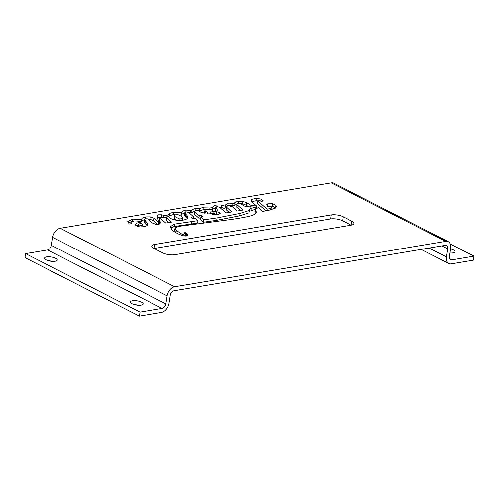 <?xml version="1.0" encoding="UTF-8"?>
<svg xmlns="http://www.w3.org/2000/svg" width="499" height="499" viewBox="0 0 499 499"><rect width="100%" height="100%" fill="white"/><g stroke="black" fill="none" stroke-linecap="round" stroke-linejoin="round"><path stroke-width="0.75" d="M175.099 216.628L179.235 218.855L181.131 218.849L182.515 217.982L181.942 216.685L177.8 214.508L176.147 214.526L174.675 215.456L175.099 216.628L174.719 219.036L176.072 220.271M174.675 215.456L174.294 217.863L174.719 219.036M139.059 225.897L142.003 225.249L142.29 224.65L141.298 223.022L138.959 224.039L138.048 225.18L139.059 225.897L138.928 226.746M138.055 225.124L137.843 226.477L138.055 225.124M237.1 204.827L242.944 210.06L237.106 211.04L232.359 206.779L228.554 205.694C227.145 205.931 226.54 206.48 226.739 207.353L231.686 211.95L225.847 212.93L219.572 207.247L217.339 206.686L215.749 207.509L217.421 210.017L217.059 210.59C216.335 211.233 214.77 211.495 212.362 211.376L212.699 210.198L210.472 209.324L206.96 209.362L204.927 210.247L205.432 211.314L207.484 211.988L216.772 211.738L219.392 212.443L220.202 213.304L218.718 214.227L212.973 214.564L210.709 213.634L213.971 213.928L214.133 213.379L201.683 212.699L198.502 210.728L196.263 210.216L194.753 211.008L195.209 212.156L199.251 215.768L201.371 215.412L202.981 216.809L200.866 217.165L203.848 219.816L217.084 217.895L240 213.404L249.194 210.466L250.236 208.788L255.363 207.041L246.412 206.692L243.849 205.869L240.736 203.704L238.497 203.193L236.875 204.01L236.719 207.235L240.362 210.497M236.875 204.01L236.719 207.235M255.363 207.041L254.983 209.449L249.856 211.196L248.82 212.873L249.357 209.717L248.982 212.125M203.848 219.816L203.467 222.223L216.703 220.302L239.626 215.811L248.82 212.873M200.866 217.165L200.486 219.572L203.467 222.223M201.371 215.412L201.103 217.121M199.251 215.768L198.876 218.169L200.754 217.857M195.209 212.156L194.835 214.564L198.876 218.169M195.028 211.882L194.835 214.564M194.753 211.008L194.654 214.289M214.133 213.379L213.853 214.689M214.458 214.115L217.982 214.433M207.484 211.988L207.285 213.266M204.927 210.247L204.478 213.148M212.811 211.395L212.699 210.198M216.098 208.526L215.724 210.934L216.036 211.114M215.955 208.27L215.724 210.934M215.749 207.509L215.574 210.678M226.864 207.646L226.49 210.054L229.097 212.381M226.365 209.761L226.714 206.873L226.49 210.054M255.407 209.249L256.474 212.53L255.975 213.441L253.13 215.169C249.687 216.373 242.289 217.82 230.937 219.516L178.517 226.415L175.062 227.981L176.328 230.432L182.204 234.355L184.717 235.029L185.173 234.38L183.763 232.896L185.329 232.628L187.443 234.574L187.456 235.403L186.246 235.971C184.855 236.202 182.746 235.74 179.927 234.58C176.29 233.102 173.571 231.417 171.775 229.528L170.371 226.64L174.631 224.095L197.96 220.652L195.109 218.125L192.826 218.512L191.211 217.115L193.493 216.728L188.672 212.424L186.358 211.875L184.848 212.674L185.759 214.302L186.95 215.219L187.911 217.327L187.549 218.169C186.894 219.092 185.21 219.785 182.497 220.24L176.496 220.333L171.581 218.942L168.643 216.722L166.716 216.884L166.691 217.776L171.569 222.124L165.737 223.047L159.3 217.346L160.46 222.991L159.3 224.151L155.769 224.301L152.451 222.978L147.766 218.861L145.303 218.749L144.436 219.516L147.685 223.932C147.816 225.298 146.5 226.215 143.737 226.683C140.743 227.182 138.304 226.914 136.42 225.872L135.485 224.594L135.84 223.908C136.47 223.159 137.992 222.635 140.406 222.336L137.294 221.032L134 220.957L131.374 221.974L131.006 222.56L131.624 223.652L129.253 224.045L127.775 221.512L132.534 219.117L141.716 219.498C141.485 218.256 142.826 217.396 145.739 216.903L150.367 216.859L154.06 218.169L158.801 222.492L157.098 216.048L158.227 214.813L161.863 214.776L164.015 215.499L168.144 215.032L169.623 213.397L173.509 212.256L182.054 212.736C181.817 211.501 183.17 210.634 186.115 210.141L192.046 210.378C192.358 209.505 193.687 208.875 196.02 208.482L199.912 208.407L204.06 207.135L210.11 206.985L212.973 207.384C212.892 206.237 214.239 205.432 217.015 204.964L221.643 204.946L225.33 206.287L225.186 205.089L228.186 203.093L234.187 203.386C234.499 202.469 235.908 201.796 238.428 201.378L242.888 201.384L246.487 202.737L251.028 205.289L256.817 206.118L251.908 201.833L251.109 200.33L252.026 199.307L256.461 198.359L261.183 199.101L263.216 200.717L261.052 201.97C261.37 201.322 260.796 200.879 259.349 200.635L257.983 200.916L258.195 201.197L267.19 209.181C270.583 208.545 271.961 207.771 271.325 206.873L269.759 206.249L268.705 206.686L266.822 204.665L267.807 203.81L272.766 203.76L275.935 205.264L276.583 206.711L275.305 208.189L268.493 210.422L262.649 211.401L258.426 207.522L255.407 209.249L254.97 211.9M275.935 205.264L275.754 207.877M272.766 203.76L272.392 206.168L275.56 207.671M267.427 206.218L272.392 206.168M271.082 209.842L271.325 206.873M267.19 209.181L266.953 210.678M258.195 201.197L257.815 203.604L265.923 210.852M257.646 203.081L257.971 200.779L257.815 203.604M261.139 201.64L261.619 201.858M256.461 198.359L256.081 200.76L257.958 200.866M251.652 201.715L256.081 200.76M256.817 206.118L256.505 208.108M255.12 208.582L255.856 208.57M246.487 202.737L246.113 205.145L248.945 207.016M240.649 203.636L242.508 203.792L246.113 205.145M234.187 203.386L233.813 205.788L236.875 204.016M225.286 206.555L227.812 205.501L233.813 205.788M225.33 206.287L224.949 208.694L221.263 207.353L219.529 207.21M212.686 209.218L215.749 207.547M212.979 207.091L212.593 209.792L211.701 209.617M199.912 208.407L199.538 210.809L203.686 209.543L207.434 209.293M198.508 210.74L199.538 210.809M192.046 210.378L191.666 212.786L194.741 211.065M188.647 212.406L191.666 212.786M181.817 214.246L184.842 212.724M182.041 212.268L181.68 215.144L173.128 214.664L169.242 215.805L168.119 216.672M168.151 215.013L167.889 216.666M164.015 215.499L163.641 217.907L166.335 217.47M157.441 217.352L161.489 217.184L163.641 217.907M157.098 216.048L157.029 215.649M158.801 222.492L158.514 224.325M154.06 218.169L153.686 220.577L157.871 224.394M148.203 219.136L149.993 219.267L153.686 220.577M141.479 221.007L144.442 219.491M141.71 219.03L141.342 221.905L138.31 221.313M128.156 222.841L131.973 221.556M140.406 222.336L140.244 223.365M136.196 225.741L138.061 225.08M147.554 224.793L147.673 224.382M145.278 220.951L144.903 223.359L147.068 225.429M144.436 219.516L144.061 221.924L144.903 223.359M159.437 218.107L159.062 220.514L159.699 224.014M159.3 217.346L159.062 220.514M166.691 217.776L166.317 220.184L168.955 222.535M166.342 219.292L166.379 220.171M166.716 216.884L165.999 219.622M185.759 214.302L185.379 216.703L187.268 218.493M185.054 213.447L184.68 215.855L185.379 216.703M184.848 212.674L184.68 215.855M193.493 216.728L193.225 218.443M197.96 220.652L197.579 223.059L174.257 226.502L170.621 227.956M187.281 235.597L187.443 234.574L187.456 235.403M184.954 235.035L186.252 236.046M185.329 232.628L185.085 234.199M184.568 235.965L185.173 234.38M182.204 234.355L182.041 235.36M175.062 227.981L174.687 230.388L175.648 232.503M255.557 210.497L255.176 212.905L255.906 213.996M255.033 211.657L255.176 212.905M60.229 228.28L174.675 286.769L445.682 241.373L331.236 182.883L60.229 228.28A8.608 5.72 117.1 0 0 52.676 237.356L51.416 245.383L165.861 303.872A4.304 2.863 117.1 0 1 162.081 308.407L47.636 249.918A4.304 2.863 117.1 0 0 51.416 245.383M154.709 244.485L331.174 214.926A8.608 2.844 -171.1 0 1 343.2 216.797L351.783 221.182A8.608 2.844 -171.1 0 1 353.984 223.571A8.608 2.844 -171.1 0 1 351.202 225.161L174.737 254.721A8.608 2.844 -171.1 0 1 162.711 252.856L154.129 248.465A8.608 2.844 -171.1 0 1 151.927 246.082A8.608 2.844 -171.1 0 1 154.709 244.485L154.085 248.446M351.121 225.18L342.57 220.808A8.608 2.844 8.9 0 0 330.55 218.942L154.16 248.483M138.385 305.257A6.456 2.133 8.9 0 0 134.474 304.646M132.017 303.735A6.456 2.133 -171.1 0 1 130.37 301.945A6.456 2.133 -171.1 0 1 137.075 300.841A6.456 2.133 -171.1 0 1 143.119 303.947A6.456 2.133 -171.1 0 1 138.89 305.276A6.456 2.133 -171.1 0 1 132.017 303.735M450.354 252.999A6.456 2.133 8.9 0 0 450.011 252.912M450.634 248.901A6.456 2.133 -171.1 0 1 455.094 251.689A6.456 2.133 -171.1 0 1 449.998 252.981M52.551 261.389A6.456 2.133 8.9 0 0 48.646 260.777M46.189 259.873A6.456 2.133 -171.1 0 1 44.536 258.083A6.456 2.133 -171.1 0 1 51.241 256.973A6.456 2.133 -171.1 0 1 57.291 260.079A6.456 2.133 -171.1 0 1 53.056 261.407A6.456 2.133 -171.1 0 1 46.189 259.873M449.736 258.694L451.994 259.848L474.05 256.155L473.42 260.166L451.364 263.859A8.608 5.72 -62.9 0 1 448.701 263.497A8.608 5.72 -62.9 0 1 446.318 256.891L447.572 248.87A4.304 2.863 117.1 0 0 446.38 245.564A4.304 2.863 117.1 0 0 445.052 245.383L174.045 290.78A4.304 2.863 117.1 0 0 170.265 295.321L169.011 303.342A8.608 5.72 -62.9 0 1 161.451 312.424L139.396 316.117L24.95 257.627L25.58 253.617L47.636 249.918M474.05 256.155L450.354 244.042M451.994 259.848A4.304 2.863 -62.9 0 1 450.659 259.667A4.304 2.863 -62.9 0 1 449.468 256.367L450.728 248.34A8.608 5.72 -62.9 0 0 448.339 241.734L333.893 183.245A8.608 5.72 -62.9 0 0 331.236 182.883M25.58 253.617L140.019 312.106L162.081 308.407M140.019 312.106L139.396 316.117M174.675 286.769A8.608 5.72 117.1 0 0 167.115 295.845L165.861 303.872M445.682 241.373A8.608 5.72 -62.9 0 1 448.339 241.734M179.235 218.855L178.973 220.514M181.131 218.849L180.881 220.446M142.003 225.249L141.741 226.908M252.22 207.933L251.839 210.341M250.236 208.788L249.856 211.196M240 213.404L239.626 215.811M217.084 217.895L216.703 220.302M219.392 212.443L219.136 214.083M216.772 211.738L216.391 214.14M213.996 211.782L213.765 213.273M210.821 212.056L210.628 213.26M205.432 211.314L205.139 213.198M267.807 203.81L267.489 205.825M261.183 199.101L260.858 201.153M252.026 199.307L251.671 201.596M251.028 205.289L250.741 207.129M242.888 201.384L242.508 203.792M238.428 201.378L238.135 203.23M233.014 203.149L232.634 205.557M228.186 203.093L227.812 205.501M221.643 204.946L221.263 207.353M217.015 204.964L216.728 206.779M210.11 206.985L209.761 209.231M204.06 207.135L203.686 209.543M196.02 208.482L195.739 210.291M190.655 210.135L190.281 212.543M186.115 210.141L185.834 211.95M181.312 212.537L180.931 214.944M173.509 212.256L173.128 214.664M169.623 213.397L169.242 215.805M161.863 214.776L161.489 217.184M158.227 214.813L157.846 217.221M150.367 216.859L149.993 219.267M145.739 216.903L145.458 218.705M132.534 219.117L132.166 221.456M135.84 223.908L135.634 225.224M159.78 220.29L159.406 222.697M186.95 215.219L186.57 217.626M191.628 221.537L191.248 223.945M174.631 224.095L174.257 226.502M186.626 233.638L186.264 235.971M185.79 232.946L185.416 235.353M176.328 230.432L175.979 232.69M256.286 211.588L255.999 213.416M331.174 214.926L330.55 218.942M351.783 221.182L351.159 225.174M343.2 216.797L342.57 220.808M429.046 248.065L446.318 256.891M167.115 295.845L52.676 237.356M447.572 248.87L441.815 245.926M182.135 220.39L182.515 217.982M141.916 227.057L142.29 224.65M214.358 214.732L214.526 213.691M130.819 223.783L131.006 222.56M185.01 236.008L185.223 234.68M421.106 249.394L448.701 263.497"/></g></svg>
